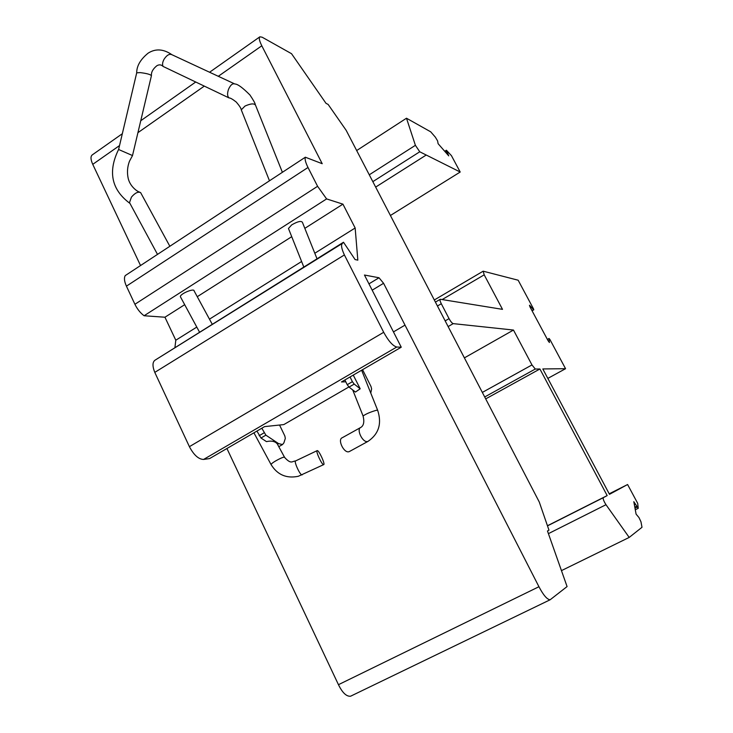<?xml version="1.0" encoding="UTF-8"?>
<svg xmlns="http://www.w3.org/2000/svg" width="733" height="733" viewBox="0 0 733 733"><rect width="100%" height="100%" fill="white"/><g stroke="black" fill="none" stroke-linecap="round" stroke-linejoin="round"><path stroke-width="1.1" d="M548.77 533.459L605.989 504.707C603.8 501.244 602.893 498.916 603.259 497.707L607.171 495.59L539.909 368.992L535.282 369.038L531.975 364.933L513.476 330.052L453.223 323.629C452.059 323.235 450.667 321.567 449.045 318.635L441.303 303.746C440.047 301.208 439.708 299.715 440.276 299.256L502.499 309.353L484.192 274.838L483.175 271.183L518.158 280.217L533.542 308.932L533.587 309.656L529.464 305.24L530.014 306.953L548.055 340.671L549.42 342.522L549.072 338.573L549.86 339.397L565.555 368.699L547.826 378.402M547.45 525.744L607.171 495.59M605.989 504.707L629.198 537.426L641.998 527.293L640.972 521.804L638.974 517.571L636.088 514.135L633.807 501.684L638.232 508.308L637.701 503.379L627.595 484.522L609.48 494.326L542.805 368.946L565.555 368.699M464.392 357.878L513.476 330.052M609.205 493.813L627.595 484.522M485.695 398.889L539.909 368.992M561.57 570.567L629.198 537.426M226.928 448.504L338.454 684.686C342.421 692.767 346.462 696.616 350.557 696.222L351.391 695.837M348.881 386.969L283.808 424.59L264.613 426.606L209.611 458.565L203.572 459.444C198.542 459.289 193.814 455.028 189.398 446.663L154.782 372.382C152.308 366.124 152.409 362.038 155.084 360.141L343.493 242.238L355.074 259.555L357.832 260.151L355.157 228L342.934 204.15L326.606 198.918L317.591 186.301L307.997 167.481C305.542 162.524 304.653 159.098 305.34 157.219L322.218 163.706L261.8 45.785C259.354 40.837 258.712 37.85 259.867 36.815L262.139 37.2L291.532 53.701L326.029 103.362L328.127 104.425L346.159 130.309L539.259 501.986L548.971 530.161L547.478 530.985L567.076 586.565L550.144 599.768C547.12 599.539 543.391 595.196 538.947 586.721L383.588 283.286L379.016 277.761L364.457 275.031L401.253 347.204L396.773 347.021C392.879 346.013 388.517 341.102 383.689 332.296L344.391 254.937C341.413 248.496 340.808 244.611 342.558 243.274L343.493 242.238M174.958 347.323L175.801 340.222L164.943 317.224L144.089 315.749C140.342 312.954 137.282 309.134 134.909 304.277L126.424 286.154C124.28 281.353 123.895 277.825 125.261 275.581L305.34 157.219M140.534 265.538L92.752 164.348C90.608 159.537 90.434 156.395 92.248 154.91L122.329 133.718M634.366 504.762L635.52 504.185M634.815 507.181L636.491 506.338M435.338 137.144L437.619 140.938L438.096 143.677L448.733 155.872L446.397 150.219L451.436 155.653L460.205 172.026L419.752 151.786L415.4 145.317L406.485 118.224L430.72 131.83L435.338 137.144M447.267 154.187L447.955 153.756M445.728 152.427L446.736 151.795M390.414 215.493L460.205 172.026M375.663 187.098L426.23 155.029L375.653 187.089M144.089 315.749L326.606 198.918M356.669 150.549L406.485 118.224M338.454 684.686L538.947 586.721M164.943 317.224L184.679 304.69M197.259 296.7L291.725 236.686M304.827 228.357L342.934 204.15M288.683 229.044L288.463 228.494L291.652 224.93C297.534 221.503 301.116 220.633 302.408 222.31L317.004 258.758M180.648 297.222L180.382 296.718C179.878 293.906 194.318 287.84 194.126 290.928L212.167 324.123M157.503 254.388L129.503 202.565L131.445 197.113C134.982 192.953 138.042 191.45 140.617 192.596L169.854 246.27M129.952 203.407C108.356 187.41 109.712 167.61 118.59 149.486L132.517 155.552L129.439 161.297C127.496 166.528 127.001 171.824 127.963 177.184C129.347 185.944 137.108 191.57 139.637 192.119M118.599 149.523L136.704 72.824L140.168 72.604C146.774 73.419 150.522 74.445 151.429 75.701L151.429 75.701M234.23 83.709L172.035 54.773C169.534 53.555 166.895 55.021 164.11 59.181C162.488 62.149 162.149 64.568 163.083 66.428C161.251 64.605 159.171 64.376 156.853 65.741C152.959 68.911 151.154 72.164 151.438 75.499M255.56 105.295C254.324 103.234 250.796 103.49 245.005 106.056L241.267 109.849C241.175 108.466 239.526 105.882 236.31 102.098C232.682 99.23 230.263 97.837 229.062 97.938L163.083 66.428M255.341 104.691C255.157 103.289 253.352 100.045 249.926 94.969C242.669 87.703 237.675 84.038 234.945 83.993C232.645 83.131 230.501 84.909 228.513 89.325C227.193 93.256 227.294 96.069 228.824 97.764M241.267 109.849L269.478 180.785M175.801 340.222L196.792 327.083M209.464 319.157L301.602 261.507M314.796 253.251L355.157 228M393.456 331.902L404.937 325.168M372.208 290.158L383.588 283.286M345.793 381.811L341.468 381.948L401.253 347.204M154.782 372.382L344.391 254.937M155.084 360.141L342.338 243.411M279.557 425.039L284.853 435.998L285.32 438.398L283.882 442.897L282.507 444.555L278.595 443.621L265.887 435.164L261.818 428.228M278.595 443.621L277.532 444.225C275.397 441.348 271.714 440.478 266.455 441.614L260.975 438.004L256.926 431.068M368.974 283.845L379.016 277.761M323.555 464.64L323.638 464.64C325.626 464.713 318.901 450.035 317.215 450.612C315.263 450.474 321.705 464.749 323.555 464.64M360.196 388.783L355.441 392.063L349.036 387.088L347.222 384.688L352.399 381.682L354.222 384.101L360.196 388.783L353.26 375.094M370.761 393.062L371.622 388.902L370.999 386.511L362.569 369.689M360.462 427.614L342.284 437.72C337.189 439.397 343.942 453.498 348.99 451.702L349.733 451.345M350.044 376.964L352.399 381.682M344.876 379.969L347.222 384.688M547.496 525.863L603.259 497.707M482.332 392.421L531.975 364.933M448.129 326.579L453.223 323.629M445.169 320.889L449.045 318.635M437.436 306.009L441.303 303.746M442.237 299.513L484.192 274.838M484.696 396.974L535.282 369.038M126.424 286.154L307.997 167.481M134.909 304.277L317.591 186.301M634.989 508.152L637.032 507.135M547.423 339.489L549.072 338.573M531.956 310.59L533.587 309.656M445.261 151.896L446.489 151.126M372.831 181.647L419.752 151.786M369.267 174.802L415.4 145.317M92.752 164.348L119.534 145.565M137.932 132.664L204.214 86.173M218.297 76.296L261.8 45.785M203.572 459.444L396.773 347.021M189.398 446.663L383.689 332.296M260.975 438.004L265.887 435.164M264.045 432.864L259.143 435.704M295.5 460.975C292.036 461.185 291.258 464.612 284.67 457.502C285.421 455.321 271.146 462.752 271.082 464.585L271.237 464.869M317.077 450.676L295.665 460.892C293.548 460.837 299.934 475.103 301.941 474.911L302.198 474.837M363.165 416.197L363.082 415.996C365.932 413.925 370.394 412.01 376.469 410.251L377.687 410.37C382.003 423.665 378.769 434 367.984 441.385L349.256 451.61M354.222 384.101L349.036 387.088M352.72 389.947L363.082 415.996C364.493 421.741 363.77 425.525 360.911 427.366C355.89 428.988 362.753 443.218 367.719 441.468L367.984 441.385M435.42 302.115L440.185 299.311M434.312 299.98L483.12 271.21M635.291 509.774L638.232 508.308M547.386 339.416L549.09 338.463M532.066 310.792L533.807 309.802M444.729 151.282L446.379 150.238M350.557 696.222L550.144 599.768M132.517 155.506L151.419 75.71M171.614 54.499C163.303 48.928 155.506 48.47 148.194 53.106C140.525 59.318 136.686 65.888 136.695 72.833M255.57 105.295L282.388 172.301M140.754 120.734L195.574 82.114M209.583 72.246L259.803 36.861M199.468 332.04L180.382 296.718M288.463 228.494L303.792 266.995M282.507 444.555L278.787 446.681M284.514 457.218L277.715 444.702M323.638 464.64L298.285 476.294C286.456 478.713 277.386 474.81 271.082 464.585L253.92 432.818M361.626 370.238L377.614 410.168"/></g></svg>
